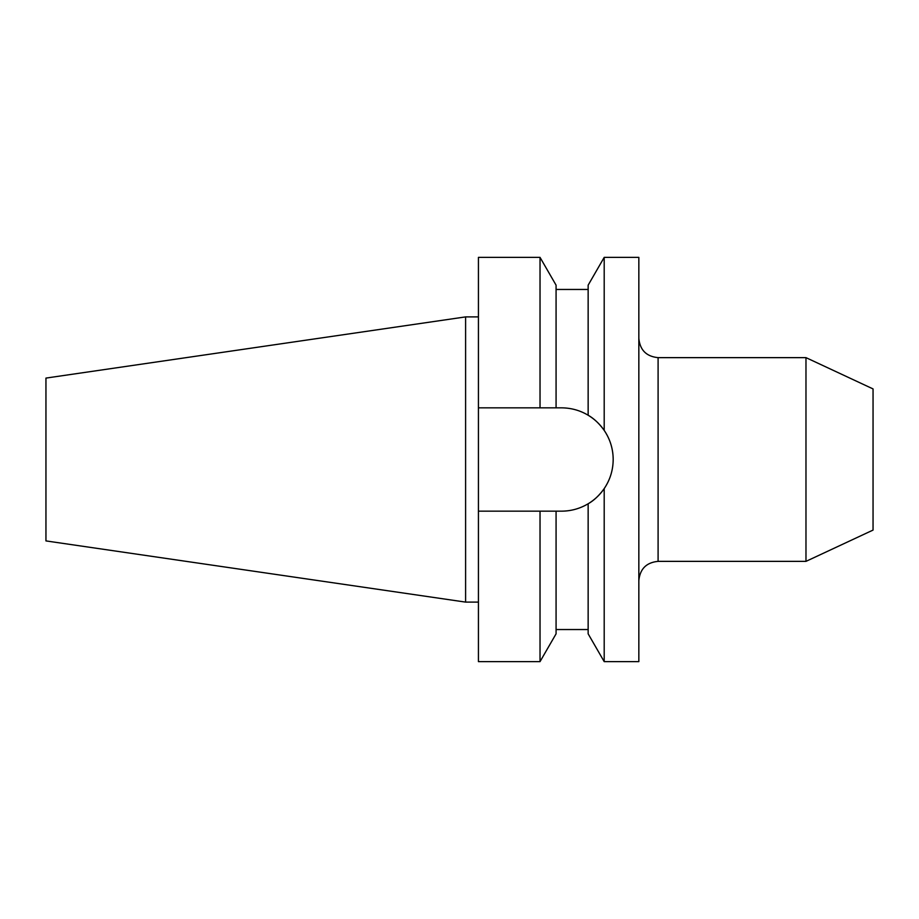 <?xml version="1.0" encoding="UTF-8"?>
<svg xmlns="http://www.w3.org/2000/svg" width="919" height="919" viewBox="0 0 919 919"><rect width="100%" height="100%" fill="white"/><g stroke="black" fill="none" stroke-linecap="round" stroke-linejoin="round"><path stroke-width="1.38" d="M588.149 503.761C593.881 500.545 599.234 495.49 604.197 488.609C610.101 479.833 613.099 470.126 613.18 459.5C613.099 448.886 610.113 439.179 604.197 430.391L604.197 257.377L638.843 257.377L638.843 661.623L604.197 661.623L604.197 488.609A51.659 51.659 0 0 1 561.52 511.159C571.078 511.102 579.958 508.644 588.149 503.761L588.149 633.834L604.197 661.623M465.6 602.106L465.6 316.894L45.95 378.088L45.95 540.912L465.6 602.106L478.431 602.106M805.974 357.64L805.974 561.36L873.05 530.079L873.05 388.921L805.974 357.64L658.096 357.64L658.096 561.36C646.402 562.508 639.98 568.918 638.843 580.613M478.431 511.159L556.075 511.159L556.075 633.834L540.027 661.623L478.431 661.623L478.431 257.377L540.027 257.377L540.027 407.841L478.431 407.841M540.027 661.623L540.027 511.159M604.197 430.391C599.257 423.533 593.904 418.49 588.149 415.239C580.038 410.379 571.159 407.921 561.52 407.841L540.027 407.841M556.075 407.841L556.075 285.166L540.027 257.377M556.075 511.159L561.52 511.159M613.18 459.5A51.659 51.659 0 0 0 588.149 415.239L588.149 285.166L604.197 257.377M658.096 357.64C646.402 356.492 639.98 350.082 638.843 338.387M805.974 561.36L658.096 561.36M588.149 629.538L556.075 629.538M588.149 289.462L556.075 289.462M478.431 316.894L465.6 316.894"/></g></svg>
